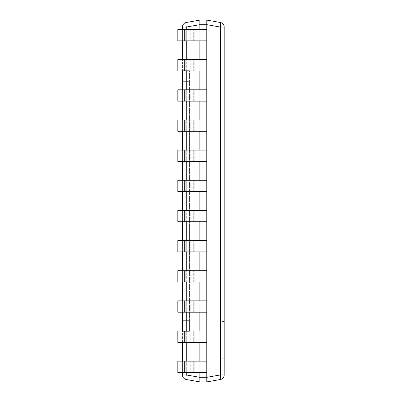 <?xml version="1.0" encoding="UTF-8"?>
<svg xmlns="http://www.w3.org/2000/svg" width="402" height="402" viewBox="0 0 402 402"><rect width="100%" height="100%" fill="white"/><g stroke="black" fill="none" stroke-linecap="round" stroke-linejoin="round"><path stroke-width="0.3" stroke-dasharray="2.01 1.51" d="M186.277 22.492A4.638 4.638 0 0 0 182.448 27.06L186.277 27.06A4.638 0.794 80 0 1 186.277 22.492L199.839 20.1L199.839 24.668L199.839 20.1L206.799 20.1L220.361 22.492A4.638 0.794 -80 0 1 220.361 27.06L206.799 24.668L206.799 20.1L206.799 381.9L199.839 381.9L186.277 379.508A4.638 0.794 100 0 1 186.277 374.94L182.448 374.94A4.638 4.638 0 0 0 186.277 379.508M224.19 374.94L220.361 374.94L206.799 377.332L206.799 381.9L220.361 379.508A4.638 4.638 0 0 0 224.19 374.94L224.19 27.06A4.638 4.638 0 0 0 220.361 22.492M206.799 24.1L206.799 22.075M199.839 377.332L199.839 381.9L199.839 377.332L186.277 374.94L186.277 27.06L199.839 24.668M206.799 24.738L199.839 24.738L199.839 377.262L206.799 377.262M224.19 27.06L220.361 27.06L220.361 374.94A4.638 0.794 -100 0 1 220.361 379.508M199.839 24.1L199.839 22.075M224.19 358.71L224.19 321.6L224.19 358.71L221.874 358.71L221.874 321.6L221.874 358.71M206.799 29.492L206.799 40.858L206.799 29.492L206.799 40.858L206.799 29.492L178.93 29.492L178.93 40.858L178.93 29.492L177.81 29.492L193.709 29.492L193.709 40.858L190.779 40.858L193.709 40.858L193.709 29.492L199.839 29.492L199.839 40.858L199.839 29.492L199.839 40.858L206.799 40.858L193.709 40.858L199.839 40.858L199.839 29.492L177.81 29.492L177.81 40.858L190.779 40.858L177.81 40.858L184.749 40.858L184.749 29.492M206.799 59.642L206.799 71.008L206.799 59.642L206.799 71.008L206.799 59.642L178.93 59.642L178.93 71.008L178.93 59.642L177.81 59.642L193.709 59.642L193.709 71.008L190.779 71.008L193.709 71.008L193.709 59.642L199.839 59.642L199.839 71.008L199.839 59.642L199.839 71.008L206.799 71.008L193.709 71.008L199.839 71.008L199.839 59.642L177.81 59.642L177.81 71.008L190.779 71.008L177.81 71.008L184.749 71.008L184.749 59.642M206.799 89.792L206.799 101.158L206.799 89.792L206.799 101.158L206.799 89.792L178.93 89.792L178.93 101.158L178.93 89.792L177.81 89.792L193.709 89.792L193.709 101.158L190.779 101.158L193.709 101.158L193.709 89.792L199.839 89.792L199.839 101.158L199.839 89.792L199.839 101.158L206.799 101.158L193.709 101.158L199.839 101.158L199.839 89.792L177.81 89.792L177.81 101.158L190.779 101.158L177.81 101.158L184.749 101.158L184.749 89.792M206.799 119.942L206.799 131.308L206.799 119.942L206.799 131.308L206.799 119.942L178.93 119.942L178.93 131.308L178.93 119.942L177.81 119.942L193.709 119.942L193.709 131.308L190.779 131.308L193.709 131.308L193.709 119.942L199.839 119.942L199.839 131.308L199.839 119.942L199.839 131.308L206.799 131.308L193.709 131.308L199.839 131.308L199.839 119.942L177.81 119.942L177.81 131.308L190.779 131.308L177.81 131.308L184.749 131.308L184.749 119.942M206.799 150.092L206.799 161.458L206.799 150.092L206.799 161.458L206.799 150.092L178.93 150.092L178.93 161.458L178.93 150.092L177.81 150.092L193.709 150.092L193.709 161.458L190.779 161.458L193.709 161.458L193.709 150.092L199.839 150.092L199.839 161.458L199.839 150.092L199.839 161.458L206.799 161.458L193.709 161.458L199.839 161.458L199.839 150.092L177.81 150.092L177.81 161.458L190.779 161.458L177.81 161.458L184.749 161.458L184.749 150.092M206.799 180.242L206.799 191.608L206.799 180.242L206.799 191.608L206.799 180.242L178.93 180.242L178.93 191.608L178.93 180.242L177.81 180.242L193.709 180.242L193.709 191.608L190.779 191.608L193.709 191.608L193.709 180.242L199.839 180.242L199.839 191.608L199.839 180.242L199.839 191.608L206.799 191.608L193.709 191.608L199.839 191.608L199.839 180.242L177.81 180.242L177.81 191.608L190.779 191.608L177.81 191.608L184.749 191.608L184.749 180.242M206.799 210.392L206.799 221.758L206.799 210.392L206.799 221.758L206.799 210.392L178.93 210.392L178.93 221.758L178.93 210.392L177.81 210.392L193.709 210.392L193.709 221.758L190.779 221.758L193.709 221.758L193.709 210.392L199.839 210.392L199.839 221.758L199.839 210.392L199.839 221.758L206.799 221.758L193.709 221.758L199.839 221.758L199.839 210.392L177.81 210.392L177.81 221.758L190.779 221.758L177.81 221.758L184.749 221.758L184.749 210.392M206.799 240.542L206.799 251.908L206.799 240.542L206.799 251.908L206.799 240.542L178.93 240.542L178.93 251.908L178.93 240.542L177.81 240.542L193.709 240.542L193.709 251.908L190.779 251.908L193.709 251.908L193.709 240.542L199.839 240.542L199.839 251.908L199.839 240.542L199.839 251.908L206.799 251.908L193.709 251.908L199.839 251.908L199.839 240.542L177.81 240.542L177.81 251.908L190.779 251.908L177.81 251.908L184.749 251.908L184.749 240.542M206.799 270.692L206.799 282.058L206.799 270.692L206.799 282.058L206.799 270.692L178.93 270.692L178.93 282.058L178.93 270.692L177.81 270.692L193.709 270.692L193.709 282.058L190.779 282.058L193.709 282.058L193.709 270.692L199.839 270.692L199.839 282.058L199.839 270.692L199.839 282.058L206.799 282.058L193.709 282.058L199.839 282.058L199.839 270.692L177.81 270.692L177.81 282.058L190.779 282.058L177.81 282.058L184.749 282.058L184.749 270.692M206.799 300.842L206.799 312.208L206.799 300.842L206.799 312.208L206.799 300.842L178.93 300.842L178.93 312.208L178.93 300.842L177.81 300.842L193.709 300.842L193.709 312.208L190.779 312.208L193.709 312.208L193.709 300.842L199.839 300.842L199.839 312.208L199.839 300.842L199.839 312.208L206.799 312.208L193.709 312.208L199.839 312.208L199.839 300.842L177.81 300.842L177.81 312.208L190.779 312.208L177.81 312.208L184.749 312.208L184.749 300.842M206.799 330.992L206.799 342.358L206.799 330.992L206.799 342.358L206.799 330.992L178.93 330.992L178.93 342.358L178.93 330.992L177.81 330.992L193.709 330.992L193.709 342.358L190.779 342.358L193.709 342.358L193.709 330.992L199.839 330.992L199.839 342.358L199.839 330.992L199.839 342.358L206.799 342.358L193.709 342.358L199.839 342.358L199.839 330.992L177.81 330.992L177.81 342.358L190.779 342.358L177.81 342.358L184.749 342.358L184.749 330.992M206.799 361.142L206.799 372.508L206.799 361.142L206.799 372.508L206.799 361.142L178.93 361.142L178.93 372.508L178.93 361.142L177.81 361.142L193.709 361.142L193.709 372.508L190.779 372.508L193.709 372.508L193.709 361.142L199.839 361.142L199.839 372.508L199.839 361.142L199.839 372.508L206.799 372.508L193.709 372.508L199.839 372.508L199.839 361.142L177.81 361.142L177.81 372.508L190.779 372.508L177.81 372.508L184.749 372.508L184.749 361.142M182.448 372.508L182.448 361.142M182.448 342.358L182.448 330.992M182.448 312.208L182.448 300.842M182.448 282.058L182.448 270.692M182.448 251.908L182.448 240.542M182.448 221.758L182.448 210.392M182.448 191.608L182.448 180.242M182.448 161.458L182.448 150.092M182.448 131.308L182.448 119.942M182.448 101.158L182.448 89.792M182.448 71.008L182.448 59.642M182.448 40.858L182.448 29.492M182.448 27.06L182.448 374.94M182.448 320.67L182.448 81.33L182.448 331.338L182.448 320.67L182.448 331.338L182.448 320.67L189.402 320.67L189.402 81.33L189.402 331.338L189.402 70.662L189.402 331.338L189.402 320.67L189.402 331.338L189.402 320.67L182.448 320.67L189.402 320.67L182.448 320.67L189.402 320.67L182.448 320.67L182.448 331.338L189.402 331.338L182.448 331.338L189.402 331.338L182.448 331.338L182.448 70.662L182.448 81.33L182.448 70.662L182.448 81.33L189.402 81.33L182.448 81.33L189.402 81.33L182.448 81.33L189.402 81.33L182.448 81.33L182.448 70.662L189.402 70.662L182.448 70.662L189.402 70.662L182.448 70.662L182.448 320.67L189.402 320.67L182.448 320.67M224.19 321.6L221.874 321.6M184.749 372.508L206.799 372.508M199.839 372.508L199.839 361.142M184.749 342.358L206.799 342.358M199.839 342.358L199.839 330.992M184.749 312.208L206.799 312.208M199.839 312.208L199.839 300.842M184.749 282.058L206.799 282.058M199.839 282.058L199.839 270.692M184.749 251.908L206.799 251.908M199.839 251.908L199.839 240.542M184.749 221.758L206.799 221.758M199.839 221.758L199.839 210.392M184.749 191.608L206.799 191.608M199.839 191.608L199.839 180.242M184.749 161.458L206.799 161.458M199.839 161.458L199.839 150.092M184.749 131.308L206.799 131.308M199.839 131.308L199.839 119.942M184.749 101.158L206.799 101.158M199.839 101.158L199.839 89.792M184.749 71.008L206.799 71.008M199.839 71.008L199.839 59.642M184.749 40.858L206.799 40.858M199.839 40.858L199.839 29.492M182.448 70.662L182.448 81.33L182.448 70.662L189.402 70.662L182.448 70.662M182.448 81.33L189.402 81.33L182.448 81.33M182.448 331.338L189.402 331.338L182.448 331.338M186.277 372.508L186.277 361.142M186.277 342.358L186.277 330.992M186.277 312.208L186.277 300.842M186.277 282.058L186.277 270.692M186.277 251.908L186.277 240.542M186.277 221.758L186.277 210.392M186.277 191.608L186.277 180.242M186.277 161.458L186.277 150.092M186.277 131.308L186.277 119.942M186.277 101.158L186.277 89.792M186.277 71.008L186.277 59.642M186.277 40.858L186.277 29.492M190.779 361.142L190.779 372.508L190.779 361.142M190.779 330.992L190.779 342.358L190.779 330.992M190.779 300.842L190.779 312.208L190.779 300.842M190.779 270.692L190.779 282.058L190.779 270.692M190.779 240.542L190.779 251.908L190.779 240.542M190.779 210.392L190.779 221.758L190.779 210.392M190.779 180.242L190.779 191.608L190.779 180.242M190.779 150.092L190.779 161.458L190.779 150.092M190.779 119.942L190.779 131.308L190.779 119.942M190.779 89.792L190.779 101.158L190.779 89.792M190.779 59.642L190.779 71.008L190.779 59.642M190.779 29.492L190.779 40.858L190.779 29.492M194.915 372.508L194.915 361.142M191.985 372.508L191.985 361.142M185.875 372.508L185.875 361.142M194.915 342.358L194.915 330.992M191.985 342.358L191.985 330.992M185.875 342.358L185.875 330.992M194.915 312.208L194.915 300.842M191.985 312.208L191.985 300.842M185.875 312.208L185.875 300.842M194.915 282.058L194.915 270.692M191.985 282.058L191.985 270.692M185.875 282.058L185.875 270.692M194.915 251.908L194.915 240.542M191.985 251.908L191.985 240.542M185.875 251.908L185.875 240.542M194.915 221.758L194.915 210.392M191.985 221.758L191.985 210.392M185.875 221.758L185.875 210.392M194.915 191.608L194.915 180.242M191.985 191.608L191.985 180.242M185.875 191.608L185.875 180.242M194.915 161.458L194.915 150.092M191.985 161.458L191.985 150.092M185.875 161.458L185.875 150.092M194.915 131.308L194.915 119.942M191.985 131.308L191.985 119.942M185.875 131.308L185.875 119.942M194.915 101.158L194.915 89.792M191.985 101.158L191.985 89.792M185.875 101.158L185.875 89.792M194.915 71.008L194.915 59.642M191.985 71.008L191.985 59.642M185.875 71.008L185.875 59.642M194.915 40.858L194.915 29.492M191.985 40.858L191.985 29.492M185.875 40.858L185.875 29.492"/><path stroke-width="0.6" d="M199.839 372.508L199.839 381.9L206.799 381.9L220.361 379.508A4.638 0.794 -100 0 0 220.361 374.94L206.799 377.332L206.799 381.9L206.799 377.262L199.839 377.262L199.839 381.9L186.277 379.508A4.638 4.638 0 0 1 182.448 374.94L186.277 374.94A4.638 0.794 100 0 0 186.277 379.508M185.875 29.492L185.875 40.858L177.81 40.858L177.81 29.492L206.799 29.492L206.799 24.1M206.799 22.075L206.799 20.1L199.839 20.1L199.839 24.1M224.19 27.06L220.361 27.06L206.799 24.668L206.799 20.1L220.361 22.492A4.638 4.638 0 0 1 224.19 27.06L224.19 374.94A4.638 4.638 0 0 1 220.361 379.508M199.839 22.075L199.839 20.1L186.277 22.492A4.638 0.794 80 0 0 186.277 27.06L182.448 27.06A4.638 4.638 0 0 1 186.277 22.492A4.638 4.638 0 0 0 182.448 27.06L182.448 29.492M220.361 22.492A4.638 0.794 -80 0 1 220.361 27.06L220.361 374.94L224.19 374.94M194.915 29.492L194.915 40.858L206.799 40.858L206.799 377.262M199.839 361.142L199.839 342.358M199.839 330.992L199.839 312.208M199.839 300.842L199.839 282.058M199.839 270.692L199.839 251.908M199.839 240.542L199.839 221.758M199.839 210.392L199.839 191.608M199.839 180.242L199.839 161.458M199.839 150.092L199.839 131.308M199.839 119.942L199.839 101.158M199.839 89.792L199.839 71.008M199.839 59.642L199.839 40.858M199.839 29.492L199.839 24.738L206.799 24.738M182.448 374.94L182.448 372.508M182.448 361.142L182.448 342.358M182.448 330.992L182.448 312.208M182.448 300.842L182.448 282.058M182.448 270.692L182.448 251.908M182.448 240.542L182.448 221.758M182.448 210.392L182.448 191.608M182.448 180.242L182.448 161.458M182.448 150.092L182.448 131.308M182.448 119.942L182.448 101.158M182.448 89.792L182.448 71.008M182.448 59.642L182.448 40.858M185.875 361.142L185.875 372.508L177.81 372.508L177.81 361.142L206.799 361.142M194.915 361.142L194.915 372.508L185.875 372.508M194.915 372.508L206.799 372.508M184.749 361.142L184.749 372.508M185.875 330.992L185.875 342.358L177.81 342.358L177.81 330.992L206.799 330.992M194.915 330.992L194.915 342.358L185.875 342.358M194.915 342.358L206.799 342.358M184.749 330.992L184.749 342.358M185.875 300.842L185.875 312.208L177.81 312.208L177.81 300.842L206.799 300.842M194.915 300.842L194.915 312.208L185.875 312.208M194.915 312.208L206.799 312.208M184.749 300.842L184.749 312.208M185.875 270.692L185.875 282.058L177.81 282.058L177.81 270.692L206.799 270.692M194.915 270.692L194.915 282.058L185.875 282.058M194.915 282.058L206.799 282.058M184.749 270.692L184.749 282.058M185.875 240.542L185.875 251.908L177.81 251.908L177.81 240.542L206.799 240.542M194.915 240.542L194.915 251.908L185.875 251.908M194.915 251.908L206.799 251.908M184.749 240.542L184.749 251.908M185.875 210.392L185.875 221.758L177.81 221.758L177.81 210.392L206.799 210.392M194.915 210.392L194.915 221.758L185.875 221.758M194.915 221.758L206.799 221.758M184.749 210.392L184.749 221.758M185.875 180.242L185.875 191.608L177.81 191.608L177.81 180.242L206.799 180.242M194.915 180.242L194.915 191.608L185.875 191.608M194.915 191.608L206.799 191.608M184.749 180.242L184.749 191.608M185.875 150.092L185.875 161.458L177.81 161.458L177.81 150.092L206.799 150.092M194.915 150.092L194.915 161.458L185.875 161.458M194.915 161.458L206.799 161.458M184.749 150.092L184.749 161.458M185.875 119.942L185.875 131.308L177.81 131.308L177.81 119.942L206.799 119.942M194.915 119.942L194.915 131.308L185.875 131.308M194.915 131.308L206.799 131.308M184.749 119.942L184.749 131.308M185.875 89.792L185.875 101.158L177.81 101.158L177.81 89.792L206.799 89.792M194.915 89.792L194.915 101.158L185.875 101.158M194.915 101.158L206.799 101.158M184.749 89.792L184.749 101.158M185.875 59.642L185.875 71.008L177.81 71.008L177.81 59.642L206.799 59.642M194.915 59.642L194.915 71.008L185.875 71.008M194.915 71.008L206.799 71.008M184.749 59.642L184.749 71.008M194.915 40.858L185.875 40.858M206.799 29.492L206.799 40.858M184.749 29.492L184.749 40.858M199.839 377.332L186.277 374.94L186.277 372.508M186.277 361.142L186.277 342.358M186.277 330.992L186.277 312.208M186.277 300.842L186.277 282.058M186.277 270.692L186.277 251.908M186.277 240.542L186.277 221.758M186.277 210.392L186.277 191.608M186.277 180.242L186.277 161.458M186.277 150.092L186.277 131.308M186.277 119.942L186.277 101.158M186.277 89.792L186.277 71.008M186.277 59.642L186.277 40.858M186.277 29.492L186.277 27.06L199.839 24.668M191.985 361.142L191.985 372.508M191.985 330.992L191.985 342.358M191.985 300.842L191.985 312.208M191.985 270.692L191.985 282.058M191.985 240.542L191.985 251.908M191.985 210.392L191.985 221.758M191.985 180.242L191.985 191.608M191.985 150.092L191.985 161.458M191.985 119.942L191.985 131.308M191.985 89.792L191.985 101.158M191.985 59.642L191.985 71.008M191.985 29.492L191.985 40.858"/></g></svg>
